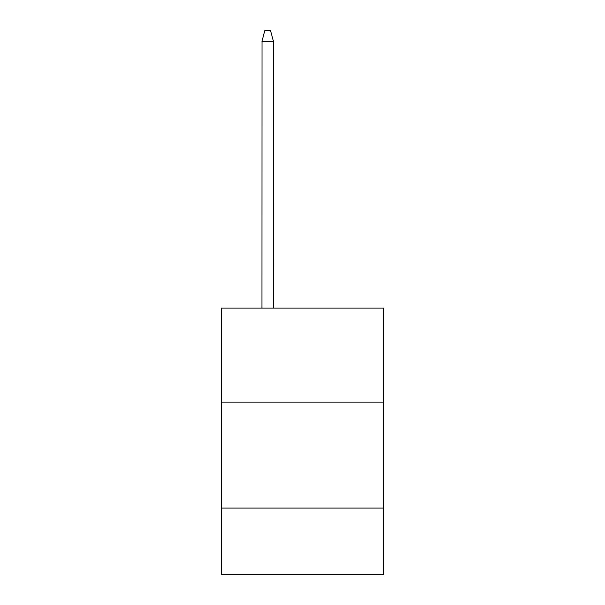 <?xml version="1.0" encoding="UTF-8"?>
<svg xmlns="http://www.w3.org/2000/svg" width="605" height="605" viewBox="0 0 605 605"><rect width="100%" height="100%" fill="white"/><g stroke="black" fill="none" stroke-linecap="round" stroke-linejoin="round"><path stroke-width="0.91" d="M221.566 402.143L383.434 402.143L383.434 308.058L221.566 308.058L221.566 574.75L383.434 574.75L383.434 508.079L221.566 508.079M383.434 508.079L383.434 402.143M273.354 41.11L273.422 308.058M261.942 308.058L262.01 41.11M261.965 41.261L264.907 30.25L270.458 30.25L273.399 41.261M273.422 41.359L261.942 41.359"/></g></svg>
